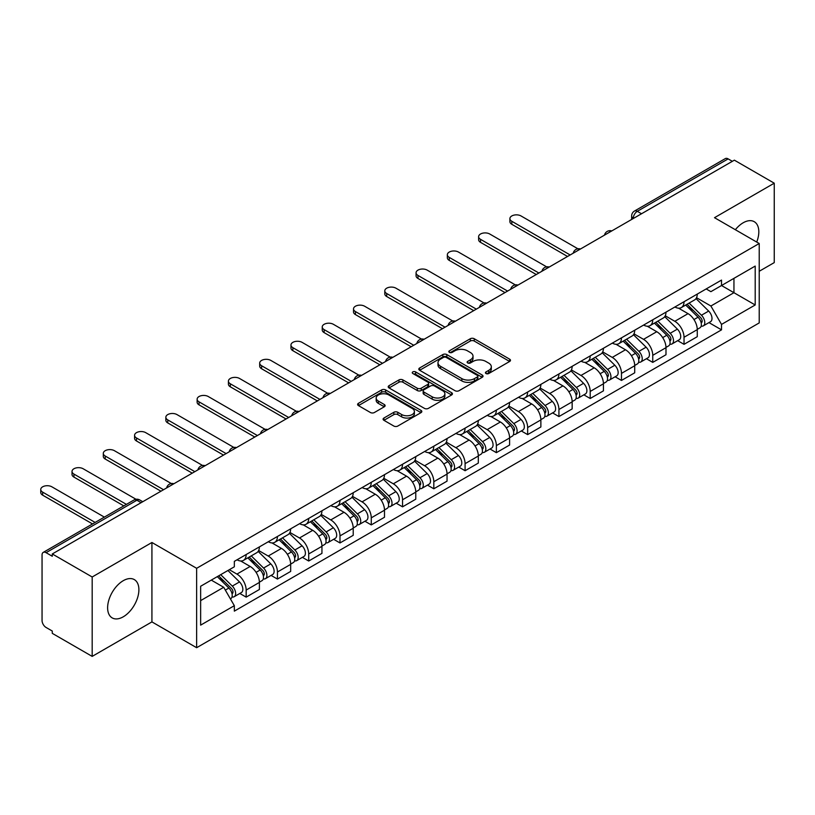 <?xml version="1.0" encoding="UTF-8"?>
<svg xmlns="http://www.w3.org/2000/svg" width="815" height="815" viewBox="0 0 815 815"><rect width="100%" height="100%" fill="white"/><g stroke="black" fill="none" stroke-linecap="round" stroke-linejoin="round"><path stroke-width="1.22" d="M486.005 373.525A1.946 1.121 0 0 0 488.755 373.525L509.67 361.453A2.781 1.61 0 0 0 510.485 360.322A2.781 1.61 0 0 0 509.67 359.181L474.238 338.734A2.781 1.61 0 0 0 470.306 338.734L449.401 350.807A1.946 1.121 0 0 0 448.831 351.601A1.946 1.121 0 0 0 449.401 352.396A1.946 1.121 0 0 0 452.152 352.396L454.862 350.827A8.904 5.145 0 0 1 467.453 350.827L470.408 352.538A8.904 5.145 0 0 1 473.016 356.175A8.904 5.145 0 0 1 470.408 359.802L467.698 361.371A1.946 1.121 0 0 0 467.127 362.166A1.946 1.121 0 0 0 467.698 362.96A1.946 1.121 0 0 0 470.459 362.96L473.158 361.402A8.904 5.145 0 0 1 485.75 361.402L488.705 363.103A8.904 5.145 0 0 1 491.313 366.74A8.904 5.145 0 0 1 488.705 370.377L486.005 371.935A1.946 1.121 0 0 0 485.434 372.73A1.946 1.121 0 0 0 486.005 373.525L486.005 371.935M123.259 616.802A22.117 12.765 120 0 0 137.704 597.314A22.117 12.765 120 0 0 134.312 579.597A22.117 12.765 120 0 0 123.259 580.688A22.117 12.765 120 0 0 108.813 600.176A22.117 12.765 120 0 0 112.195 617.902A22.117 12.765 120 0 0 123.259 616.802M756.717 242.065A22.117 12.765 120 0 0 754.232 221.69A22.117 12.765 120 0 0 743.178 222.78A22.117 12.765 120 0 0 735.344 229.728M383.916 418.034A2.781 1.61 0 0 0 383.101 419.175A2.781 1.61 0 0 0 383.916 420.306L393.849 426.051A2.781 1.61 0 0 0 397.791 426.051L421.009 412.645A2.781 1.61 0 0 0 421.824 411.504A2.781 1.61 0 0 0 421.009 410.363L385.587 389.916A2.781 1.61 0 0 0 381.654 389.916L358.427 403.323A2.781 1.61 0 0 0 357.612 404.464A2.781 1.61 0 0 0 358.427 405.595L370.438 412.522A2.781 1.61 0 0 0 374.37 412.522L384.303 406.787A2.781 1.61 0 0 0 385.118 405.656A2.781 1.61 0 0 0 384.303 404.515L378.354 401.082A7.447 4.299 0 0 1 376.173 398.036A7.447 4.299 0 0 1 380.768 394.073A7.447 4.299 0 0 1 388.887 395L412.207 408.468A7.447 4.299 0 0 1 414.387 411.504A7.447 4.299 0 0 1 409.792 415.477A7.447 4.299 0 0 1 401.673 414.54L397.791 412.298A2.781 1.61 0 0 0 393.849 412.298L383.916 418.034L383.916 420.306M196.639 568.3L151.926 542.495L92.177 576.989L52.282 553.956L734.356 160.158L774.25 183.192L714.5 217.687L759.213 243.502L196.639 568.3L196.639 647.711L759.213 322.913L759.213 243.502M455.055 390.711A2.781 1.61 0 0 0 458.988 390.711L482.215 377.304A2.781 1.61 0 0 0 483.03 376.163A2.781 1.61 0 0 0 482.215 375.032L446.793 354.576A2.781 1.61 0 0 0 442.851 354.576L419.633 367.983A2.781 1.61 0 0 0 418.818 369.124A2.781 1.61 0 0 0 419.633 370.265L455.055 390.711M413.623 373.953A1.946 1.121 0 0 1 415.599 374.228L415.599 371.905L451.612 392.698A2.781 1.61 0 0 1 452.427 393.839A2.781 1.61 0 0 1 451.612 394.969L428.384 408.376A2.781 1.61 0 0 1 424.452 408.376L389.03 387.93L389.03 385.658A2.781 1.61 0 0 0 388.215 386.789A2.781 1.61 0 0 0 389.03 387.93M389.03 385.658L398.973 379.922A2.781 1.61 0 0 1 402.905 379.922L417.27 388.215A2.781 1.61 0 0 0 421.202 388.215L427.804 384.405A2.781 1.61 0 0 0 428.619 383.274A2.781 1.61 0 0 0 427.804 382.133L412.838 373.494A1.946 1.121 0 0 1 412.268 372.7A1.946 1.121 0 0 1 413.47 371.66A1.946 1.121 0 0 1 415.599 371.905M92.177 576.989L92.177 656.391L52.282 633.357L52.282 631.044L46.068 627.458A5.674 3.27 -120 0 1 42.054 620.51L42.054 554.995A5.674 3.27 -120 0 1 43.236 552.397L134.057 499.962A5.674 3.27 60 0 1 136.889 500.237L46.068 552.682A5.674 3.27 -120 0 0 43.236 552.397M759.213 271.283L774.25 262.603L774.25 183.192M92.177 656.391L151.926 621.896L196.639 647.711M52.282 553.956L52.282 556.268L46.068 552.682M641.527 213.754L637.32 211.319A5.674 3.27 60 0 0 634.477 211.044L725.299 158.609A5.674 3.27 60 0 1 728.141 158.884L637.32 211.319A5.674 3.27 120 0 0 633.306 218.267L633.306 218.501M732.349 161.319L728.141 158.884M684.03 301.723A13.04 7.529 60 0 1 681.33 307.581L694.563 299.94A13.04 7.529 -120 0 0 697.263 294.083M665.254 315.772L674.81 321.293A13.04 7.529 60 0 1 684.03 337.267L697.263 329.627A13.04 7.529 -120 0 0 688.043 313.653L678.569 308.182M697.263 329.627L697.263 336.687L684.03 344.327L677.683 340.66M681.33 307.581A13.04 7.529 60 0 1 674.912 306.99M684.03 337.267L684.03 344.327M652.754 319.786A13.04 7.529 60 0 1 650.054 325.643L663.288 318.003A13.04 7.529 -120 0 0 665.987 312.145M646.407 358.722L652.754 362.38L665.987 354.739L665.987 347.679A13.04 7.529 -120 0 0 656.758 331.705L647.293 326.234M650.054 325.643A13.04 7.529 60 0 1 643.626 325.053M633.968 333.824L643.534 339.346A13.04 7.529 60 0 1 652.754 355.32L652.754 362.38M621.478 337.838A13.04 7.529 60 0 1 618.779 343.696L632.012 336.055A13.04 7.529 -120 0 0 634.712 330.197M615.131 376.774L621.478 380.442L634.712 372.801L634.712 365.741A13.04 7.529 -120 0 0 625.482 349.767L616.018 344.297M618.779 343.696A13.04 7.529 60 0 1 612.35 343.105M602.692 351.886L612.259 357.408A13.04 7.529 60 0 1 621.478 373.382L621.478 380.442M590.203 355.9A13.04 7.529 60 0 1 587.503 361.758L600.726 354.118A13.04 7.529 -120 0 0 603.436 348.26M583.856 394.837L590.203 398.494L603.436 390.854L603.436 383.794A13.04 7.529 -120 0 0 594.206 367.82L584.742 362.349M587.503 361.758A13.04 7.529 60 0 1 581.075 361.167M571.417 369.939L580.973 375.46A13.04 7.529 60 0 1 590.203 391.434L590.203 398.494M558.927 373.953A13.04 7.529 60 0 1 556.217 379.81L569.451 372.17A13.04 7.529 -120 0 0 572.15 366.312M552.58 412.889L558.927 416.557L572.161 408.916L572.161 401.856A13.04 7.529 -120 0 0 562.931 385.882L553.466 380.411M556.217 379.81A13.04 7.529 60 0 1 549.799 379.22M540.141 388.001L549.697 393.523A13.04 7.529 60 0 1 558.927 409.497L558.927 416.557M527.641 392.015A13.04 7.529 60 0 1 524.942 397.873L538.175 390.232A13.04 7.529 -120 0 0 540.875 384.374M521.305 430.952L527.651 434.609L540.875 426.968L540.875 419.908A13.04 7.529 -120 0 0 531.655 403.934L522.181 398.464M524.942 397.873A13.04 7.529 60 0 1 518.523 397.282M508.866 406.053L518.422 411.575A13.04 7.529 60 0 1 527.651 427.549L527.651 434.609M496.366 410.067A13.04 7.529 60 0 1 493.666 415.925L506.899 408.284A13.04 7.529 -120 0 0 509.599 402.427M490.029 449.004L496.366 452.671L509.599 445.031L509.599 437.971A13.04 7.529 -120 0 0 500.379 421.997L490.905 416.526M493.666 415.925A13.04 7.529 60 0 1 487.248 415.334M477.59 424.116L487.146 429.637A13.04 7.529 60 0 1 496.366 445.611L496.366 452.671M465.09 428.13A13.04 7.529 60 0 1 462.39 433.988L475.624 426.347A13.04 7.529 -120 0 0 478.324 420.489M458.753 467.066L465.09 470.724L478.324 463.083L478.324 456.023A13.04 7.529 -120 0 0 469.104 440.049L459.629 434.578M462.39 433.988A13.04 7.529 60 0 1 455.972 433.397M446.314 442.168L455.87 447.69A13.04 7.529 60 0 1 465.09 463.664L465.09 470.724M433.814 446.182A13.04 7.529 60 0 1 431.115 452.04L444.348 444.399A13.04 7.529 -120 0 0 447.048 438.541M427.478 485.119L433.814 488.786L447.048 481.145L447.048 474.086A13.04 7.529 -120 0 0 437.828 458.112L428.354 452.641M431.115 452.04A13.04 7.529 60 0 1 424.697 451.449M415.039 460.231L424.595 465.752A13.04 7.529 60 0 1 433.814 481.726L433.814 488.786M402.539 464.244A13.04 7.529 60 0 1 399.839 470.102L413.073 462.462A13.04 7.529 -120 0 0 415.772 456.604M396.192 503.181L402.539 506.838L415.772 499.198L415.772 492.138A13.04 7.529 -120 0 0 406.553 476.164L397.078 470.693M399.839 470.102A13.04 7.529 60 0 1 393.421 469.511M383.763 478.283L393.319 483.804A13.04 7.529 60 0 1 402.539 499.778L402.539 506.838M371.263 482.297A13.04 7.529 60 0 1 368.563 488.154L381.797 480.514A13.04 7.529 -120 0 0 384.497 474.656M364.916 521.233L371.263 524.901L384.497 517.26L384.497 510.2A13.04 7.529 -120 0 0 375.277 494.226L365.803 488.755M368.563 488.154A13.04 7.529 60 0 1 362.145 487.564M352.488 496.345L362.043 501.867A13.04 7.529 60 0 1 371.263 517.841L371.263 524.901M339.987 500.359A13.04 7.529 60 0 1 337.288 506.217L350.521 498.576A13.04 7.529 -120 0 0 353.221 492.718M333.641 539.296L339.987 542.953L353.221 535.312L353.221 528.252A13.04 7.529 -120 0 0 344.001 512.278L334.527 506.808M337.288 506.217A13.04 7.529 60 0 1 330.87 505.626M321.212 514.397L330.768 519.919A13.04 7.529 60 0 1 339.987 535.893L339.987 542.953M308.712 518.411A13.04 7.529 60 0 1 306.012 524.269L319.246 516.629A13.04 7.529 -120 0 0 321.945 510.771M302.365 557.348L308.712 561.015L321.945 553.375L321.945 546.315A13.04 7.529 -120 0 0 312.726 530.341L303.251 524.87M306.012 524.269A13.04 7.529 60 0 1 299.594 523.678M289.936 532.46L299.492 537.982A13.04 7.529 60 0 1 308.712 553.956L308.712 561.015M277.436 536.474A13.04 7.529 60 0 1 274.737 542.332L287.97 534.691A13.04 7.529 -120 0 0 290.67 528.833M271.089 575.41L277.436 579.068L290.67 571.427L290.67 564.367A13.04 7.529 -120 0 0 281.44 548.393L271.976 542.922M274.737 542.332A13.04 7.529 60 0 1 268.308 541.741M258.65 550.512L268.216 556.034A13.04 7.529 60 0 1 277.436 572.008L277.436 579.068M246.161 554.526A13.04 7.529 60 0 1 243.461 560.384L256.684 552.743A13.04 7.529 -120 0 0 259.394 546.885M239.814 593.463L246.161 597.13L259.394 589.49L259.394 582.43A13.04 7.529 -120 0 0 250.164 566.456L240.7 560.985M243.461 560.384A13.04 7.529 60 0 1 237.033 559.793M229.321 569.695L236.931 574.096A13.04 7.529 60 0 1 246.161 590.07L246.161 597.13M706.187 288.938L710.894 291.658L755.199 266.077L733.948 278.343L733.948 292.697L710.894 306.012L696.53 297.709M200.643 600.604L223.707 587.289L234.333 605.688L200.643 625.136L200.643 586.25L234.333 566.802L234.333 561.362L721.519 280.085L721.519 285.525L755.199 304.973L721.519 324.411L710.894 306.012M755.199 266.077L755.199 304.973M234.333 605.688L234.333 611.138L721.519 329.851L721.519 324.411M151.926 542.495L151.926 621.896M223.707 587.289L211.268 580.107M708.958 322.608L721.519 329.851M486.779 373.8L488.705 372.689A8.904 5.145 0 0 0 491.313 369.052L491.313 366.74M473.016 356.175L473.016 358.488A8.904 5.145 0 0 1 470.408 362.125L468.482 363.235M509.63 361.473L474.238 341.047A2.781 1.61 0 0 0 470.306 341.047L450.175 352.671M482.174 377.325L446.793 356.899A2.781 1.61 0 0 0 442.851 356.899L419.664 370.285M477.295 376.968A1.946 1.121 0 0 0 477.865 376.163A1.946 1.121 0 0 0 477.295 375.369L446.202 357.418A1.946 1.121 0 0 0 443.442 357.418L440.589 359.069A8.904 5.145 0 0 0 437.981 362.706A8.904 5.145 0 0 0 440.589 366.343L461.84 378.608A8.904 5.145 0 0 0 474.442 378.608L477.295 376.968L477.295 379.281A1.946 1.121 0 0 0 477.865 378.486L477.865 376.163M437.981 362.706L437.981 365.018A8.904 5.145 0 0 0 440.589 368.655L440.589 366.343M477.295 379.281L474.442 380.931A8.904 5.145 0 0 1 461.84 380.931L440.589 368.655M389.071 387.95L398.973 382.235L398.973 379.922M428.619 383.274L428.619 385.587A2.781 1.61 0 0 1 427.804 386.718L421.202 390.528A2.781 1.61 0 0 1 417.27 390.528L402.905 382.235A2.781 1.61 0 0 0 398.973 382.235M415.599 374.228L451.571 394.99M432.174 396.813A7.447 4.299 0 0 0 440.294 397.751A7.447 4.299 0 0 0 444.888 393.777A7.447 4.299 0 0 0 442.708 390.742L434.487 385.994A2.781 1.61 0 0 0 430.554 385.994L423.963 389.804A2.781 1.61 0 0 0 423.148 390.935A2.781 1.61 0 0 0 423.963 392.076L432.174 396.813L432.174 399.136A7.447 4.299 0 0 0 440.294 400.063A7.447 4.299 0 0 0 444.888 396.09L444.888 393.777M423.148 390.935L423.148 393.258A2.781 1.61 0 0 0 423.963 394.389L423.963 392.076M432.174 399.136L423.963 394.389M414.387 411.504L414.387 413.816A7.447 4.299 0 0 1 409.792 417.789A7.447 4.299 0 0 1 401.673 416.862L397.791 414.611A2.781 1.61 0 0 0 393.849 414.611L383.947 420.326M376.173 398.036L376.173 400.359A7.447 4.299 0 0 0 378.354 403.394L378.354 401.082M384.272 406.807L378.354 403.394M420.968 412.665L385.587 392.229A2.781 1.61 0 0 0 381.654 392.229L358.468 405.615L358.427 403.323M685.71 305.055L698.037 317.208A7.091 4.095 60 0 1 699.902 327.834L697.263 329.362M688.166 307.479L693.392 310.495M577.886 248.779L521.029 215.955A6.52 3.769 -0 0 0 513.919 215.14A6.52 3.769 -0 0 0 509.895 218.614A6.52 3.769 -0 0 0 511.81 221.283L570.154 254.963M687.076 304.26L700.574 317.575A3.403 1.966 60 0 1 701.471 322.669A3.403 1.966 60 0 1 701.155 322.801M689.123 303.078L701.44 315.242A7.091 4.095 60 0 1 703.314 325.868A7.091 4.095 60 0 1 701.175 326.092M696.02 298.596L708.663 311.075A7.091 4.095 60 0 1 710.527 321.701L703.314 325.868M567.546 256.47L511.81 224.288A6.52 3.769 180 0 1 509.895 221.629L509.895 218.614M654.435 323.107L666.762 335.26A7.091 4.095 60 0 1 668.626 345.886L665.977 347.414M656.89 325.531L662.116 328.547M546.61 266.841L489.754 234.017A6.52 3.769 -0 0 0 482.643 233.192A6.52 3.769 -0 0 0 478.619 236.676A6.52 3.769 -0 0 0 480.534 239.335L538.878 273.025M655.8 322.322L669.298 335.627A3.403 1.966 60 0 1 670.195 340.731A3.403 1.966 60 0 1 669.879 340.853M657.848 321.141L670.164 333.294A7.091 4.095 60 0 1 672.039 343.92A7.091 4.095 60 0 1 669.899 344.154M664.734 316.658L677.387 329.128A7.091 4.095 60 0 1 679.252 339.753L672.039 343.92M536.27 274.523L480.534 242.35A6.52 3.769 180 0 1 478.619 239.681L478.619 236.676M623.159 341.169L635.476 353.323A7.091 4.095 60 0 1 637.35 363.948L634.702 365.477M625.614 343.594L630.841 346.609M515.335 284.893L458.478 252.069A6.52 3.769 -0 0 0 451.367 251.254A6.52 3.769 -0 0 0 447.343 254.728A6.52 3.769 -0 0 0 449.259 257.397L507.592 291.077M624.524 340.375L638.023 353.69A3.403 1.966 60 0 1 638.919 358.783A3.403 1.966 60 0 1 638.603 358.916M626.572 339.193L638.889 351.357A7.091 4.095 60 0 1 640.763 361.982A7.091 4.095 60 0 1 638.614 362.206M633.459 334.71L646.112 347.19A7.091 4.095 60 0 1 647.976 357.816L640.763 361.982M504.994 292.585L449.259 260.403A6.52 3.769 180 0 1 447.343 257.744L447.343 254.728M591.884 359.221L604.2 371.375A7.091 4.095 60 0 1 606.075 382.001L603.426 383.529M594.339 361.646L599.565 364.662M484.059 302.956L427.203 270.132A6.52 3.769 -0 0 0 420.092 269.307A6.52 3.769 -0 0 0 416.068 272.791A6.52 3.769 -0 0 0 417.983 275.45L476.317 309.14M593.249 358.437L606.737 371.742A3.403 1.966 60 0 1 607.644 376.846A3.403 1.966 60 0 1 607.328 376.968M595.286 357.255L607.613 369.409A7.091 4.095 60 0 1 609.477 380.035A7.091 4.095 60 0 1 607.338 380.269M602.183 352.773L614.826 365.242A7.091 4.095 60 0 1 616.7 375.868L609.477 380.035M473.719 310.637L417.983 278.465A6.52 3.769 180 0 1 416.068 275.796L416.068 272.791M560.608 377.284L572.925 389.438A7.091 4.095 60 0 1 574.799 400.063L572.15 401.591M563.063 379.709L568.289 382.724M452.783 321.008L395.927 288.184A6.52 3.769 -0 0 0 388.816 287.369A6.52 3.769 -0 0 0 384.792 290.843A6.52 3.769 -0 0 0 386.697 293.512L445.041 327.192M561.973 376.489L575.461 389.804A3.403 1.966 60 0 1 576.358 394.898A3.403 1.966 60 0 1 576.052 395.031M564.011 375.308L576.337 387.471A7.091 4.095 60 0 1 578.202 398.097A7.091 4.095 60 0 1 576.062 398.321M570.908 370.825L583.55 383.305A7.091 4.095 60 0 1 585.425 393.93L578.202 398.097M442.433 328.7L386.697 296.517A6.52 3.769 180 0 1 384.792 293.858L384.792 290.843M529.332 395.336L541.649 407.49A7.091 4.095 60 0 1 543.524 418.115L540.875 419.644M531.788 397.761L537.014 400.776M421.508 339.071L364.651 306.246A6.52 3.769 -0 0 0 357.541 305.421A6.52 3.769 -0 0 0 353.516 308.905A6.52 3.769 -0 0 0 355.422 311.564L413.765 345.254M530.697 394.552L544.186 407.857A3.403 1.966 60 0 1 545.082 412.961A3.403 1.966 60 0 1 544.777 413.083M532.735 393.37L545.062 405.524A7.091 4.095 60 0 1 546.926 416.149A7.091 4.095 60 0 1 544.787 416.384M539.632 388.887L552.275 401.357A7.091 4.095 60 0 1 554.149 411.983L546.926 416.149M411.157 346.752L355.422 314.58A6.52 3.769 180 0 1 353.516 311.911L353.516 308.905M498.057 413.399L510.373 425.552A7.091 4.095 60 0 1 512.248 436.178L509.599 437.706M500.512 415.823L505.738 418.839M390.232 357.123L333.376 324.299A6.52 3.769 -0 0 0 326.265 323.484A6.52 3.769 -0 0 0 322.241 326.958A6.52 3.769 -0 0 0 324.146 329.627L382.49 363.307M499.422 412.604L512.91 425.919A3.403 1.966 60 0 1 513.807 431.013A3.403 1.966 60 0 1 513.501 431.145M501.459 411.422L513.786 423.586A7.091 4.095 60 0 1 515.651 434.212A7.091 4.095 60 0 1 513.511 434.436M508.356 406.94L520.999 419.419A7.091 4.095 60 0 1 522.873 430.045L515.651 434.212M379.882 364.814L324.146 332.632A6.52 3.769 180 0 1 322.241 329.973L322.241 326.958M466.781 431.451L479.098 443.605A7.091 4.095 60 0 1 480.972 454.23L478.324 455.758M469.236 433.875L474.452 436.891M358.957 375.185L302.09 342.361A6.52 3.769 -0 0 0 294.989 341.536A6.52 3.769 -0 0 0 290.965 345.02A6.52 3.769 -0 0 0 292.87 347.679L351.214 381.369M468.146 430.666L481.634 443.971A3.403 1.966 60 0 1 482.531 449.075A3.403 1.966 60 0 1 482.225 449.197M470.184 429.485L482.511 441.638A7.091 4.095 60 0 1 484.375 452.264A7.091 4.095 60 0 1 482.236 452.498M477.081 425.002L489.723 437.472A7.091 4.095 60 0 1 491.598 448.097L484.375 452.264M348.606 382.867L292.87 350.695A6.52 3.769 180 0 1 290.965 348.025L290.965 345.02M435.495 449.513L447.822 461.667A7.091 4.095 60 0 1 449.686 472.293L447.048 473.821M437.961 451.938L443.177 454.953M327.681 393.238L270.814 360.413A6.52 3.769 -0 0 0 263.714 359.598A6.52 3.769 -0 0 0 259.69 363.072A6.52 3.769 -0 0 0 261.595 365.741L319.938 399.421M436.871 448.719L450.359 462.034A3.403 1.966 60 0 1 451.255 467.127A3.403 1.966 60 0 1 450.95 467.26M438.908 447.537L451.225 459.701A7.091 4.095 60 0 1 453.099 470.326A7.091 4.095 60 0 1 450.96 470.55M445.805 443.054L458.448 455.534A7.091 4.095 60 0 1 460.322 466.16L453.099 470.326M317.33 400.929L261.595 368.747A6.52 3.769 180 0 1 259.69 366.088L259.69 363.072M404.22 467.565L416.547 479.719A7.091 4.095 60 0 1 418.411 490.345L415.772 491.873M406.685 469.99L411.901 473.006M296.405 411.3L239.539 378.476A6.52 3.769 -0 0 0 232.438 377.651A6.52 3.769 -0 0 0 228.414 381.135A6.52 3.769 -0 0 0 230.319 383.794L288.663 417.484M405.595 466.781L419.083 480.086A3.403 1.966 60 0 1 419.98 485.19A3.403 1.966 60 0 1 419.674 485.312M407.632 465.599L419.949 477.753A7.091 4.095 60 0 1 421.824 488.379A7.091 4.095 60 0 1 419.684 488.613M414.529 461.117L427.172 473.586A7.091 4.095 60 0 1 429.036 484.212L421.824 488.379M286.055 418.981L230.319 386.809A6.52 3.769 180 0 1 228.414 384.14L228.414 381.135M372.944 485.628L385.271 497.782A7.091 4.095 60 0 1 387.135 508.407L384.497 509.935M375.409 488.053L380.625 491.068M265.12 429.352L208.263 396.528A6.52 3.769 -0 0 0 201.162 395.713A6.52 3.769 -0 0 0 197.128 399.187A6.52 3.769 -0 0 0 199.043 401.856L257.387 435.536M374.309 484.833L387.808 498.148A3.403 1.966 60 0 1 388.704 503.242A3.403 1.966 60 0 1 388.398 503.375M376.357 483.652L388.673 495.815A7.091 4.095 60 0 1 390.548 506.441A7.091 4.095 60 0 1 388.409 506.665M383.254 479.169L395.896 491.649A7.091 4.095 60 0 1 397.761 502.274L390.548 506.441M254.779 437.044L199.043 404.861A6.52 3.769 180 0 1 197.128 402.203L197.128 399.187M341.668 503.68L353.995 515.834A7.091 4.095 60 0 1 355.86 526.459L353.221 527.988M344.124 506.105L349.35 509.12M233.844 447.415L176.987 414.591A6.52 3.769 -0 0 0 169.887 413.765A6.52 3.769 -0 0 0 165.853 417.249A6.52 3.769 -0 0 0 167.768 419.908L226.112 453.598M343.034 502.896L356.532 516.201A3.403 1.966 60 0 1 357.428 521.305A3.403 1.966 60 0 1 357.113 521.427M345.081 501.714L357.398 513.868A7.091 4.095 60 0 1 359.272 524.493A7.091 4.095 60 0 1 357.133 524.728M351.978 497.231L364.621 509.701A7.091 4.095 60 0 1 366.485 520.327L359.272 524.493M223.504 455.096L167.768 422.924A6.52 3.769 180 0 1 165.853 420.255L165.853 417.249M310.393 521.743L322.72 533.896A7.091 4.095 60 0 1 324.584 544.522L321.945 546.05M312.848 524.167L318.074 527.183M202.568 465.467L145.712 432.643A6.52 3.769 -0 0 0 138.601 431.828A6.52 3.769 -0 0 0 134.577 435.302A6.52 3.769 -0 0 0 136.492 437.971L194.836 471.651M311.758 520.948L325.256 534.263A3.403 1.966 60 0 1 326.153 539.357A3.403 1.966 60 0 1 325.837 539.489M313.806 519.766L326.122 531.93A7.091 4.095 60 0 1 327.997 542.556A7.091 4.095 60 0 1 325.857 542.78M320.703 515.284L333.345 527.763A7.091 4.095 60 0 1 335.21 538.389L327.997 542.556M192.228 473.158L136.492 440.976A6.52 3.769 180 0 1 134.577 438.317L134.577 435.302M279.117 539.795L291.434 551.949A7.091 4.095 60 0 1 293.308 562.574L290.66 564.102M281.572 542.22L286.798 545.235M171.293 483.529L114.436 450.705A6.52 3.769 -0 0 0 107.325 449.88A6.52 3.769 -0 0 0 103.301 453.364A6.52 3.769 -0 0 0 105.217 456.023L163.55 489.713M280.482 539.01L293.981 552.315A3.403 1.966 60 0 1 294.877 557.419A3.403 1.966 60 0 1 294.561 557.542M282.53 537.829L294.847 549.982A7.091 4.095 60 0 1 296.721 560.608A7.091 4.095 60 0 1 294.572 560.842M289.417 533.346L302.07 545.816A7.091 4.095 60 0 1 303.934 556.441L296.721 560.608M160.952 491.211L105.217 459.039A6.52 3.769 180 0 1 103.301 456.369L103.301 453.364M247.842 557.857L260.158 570.011A7.091 4.095 60 0 1 262.033 580.637L259.384 582.165M250.297 560.282L255.523 563.297M136.013 499.269L83.161 468.757A6.52 3.769 -0 0 0 76.05 467.942A6.52 3.769 -0 0 0 72.026 471.416A6.52 3.769 -0 0 0 73.941 474.086L126.407 504.373M249.207 557.063L262.705 570.378A3.403 1.966 60 0 1 263.602 575.471A3.403 1.966 60 0 1 263.286 575.604M251.254 555.881L263.571 568.045A7.091 4.095 60 0 1 265.446 578.67A7.091 4.095 60 0 1 263.296 578.894M258.141 551.398L270.784 563.878A7.091 4.095 60 0 1 272.658 574.504L265.446 578.67M123.799 505.881L73.941 477.091A6.52 3.769 180 0 1 72.026 474.432L72.026 471.416M217.299 576.633L228.883 588.063A7.091 4.095 60 0 1 230.757 598.689L230.4 598.893M219.021 578.334L224.247 581.35M104.351 517.107L51.885 486.82A6.52 3.769 -0 0 0 44.774 485.995A6.52 3.769 -0 0 0 40.75 489.479A6.52 3.769 -0 0 0 42.655 492.138L95.131 522.435M218.665 575.848L231.419 588.43A3.403 1.966 60 0 1 232.326 593.534A3.403 1.966 60 0 1 232.01 593.656M220.702 574.667L232.295 586.097A7.091 4.095 60 0 1 234.16 596.723A7.091 4.095 60 0 1 232.02 596.957M227.925 570.5L239.508 581.93A7.091 4.095 60 0 1 241.383 592.556L234.16 596.723M92.523 523.943L42.655 495.153A6.52 3.769 180 0 1 40.75 492.484L40.75 489.479M633.51 218.389L633.306 218.267A5.674 3.27 0 0 1 631.645 215.955L631.645 219.459M277.436 572.008L290.67 564.367M308.712 553.956L321.945 546.315M339.987 535.893L353.221 528.252M371.263 517.841L384.497 510.2M402.539 499.778L415.772 492.138M433.814 481.726L447.048 474.086M465.09 463.664L478.324 456.023M496.366 445.611L509.599 437.971M527.651 427.549L540.875 419.908M558.927 409.497L572.161 401.856M590.203 391.434L603.436 383.794M621.478 373.382L634.712 365.741M652.754 355.32L665.987 347.679M246.161 590.07L259.394 582.43M236.931 574.096L250.164 566.456M268.216 556.034L281.44 548.393M299.492 537.982L312.726 530.341M330.768 519.919L344.001 512.278M362.043 501.867L375.277 494.226M393.319 483.804L406.553 476.164M424.595 465.752L437.828 458.112M455.87 447.69L469.104 440.049M487.146 429.637L500.379 421.997M518.422 411.575L531.655 403.934M549.697 393.523L562.931 385.882M580.973 375.46L594.206 367.82M612.259 357.408L625.482 349.767M643.534 339.346L656.758 331.705M674.81 321.293L688.043 313.653M611.301 231.205A5.674 3.27 120 0 0 608.795 232.652M580.025 249.258A5.674 3.27 120 0 0 577.519 250.704M548.75 267.32A5.674 3.27 120 0 0 546.244 268.767M517.474 285.372A5.674 3.27 120 0 0 514.968 286.819M486.198 303.435A5.674 3.27 120 0 0 483.692 304.881M454.913 321.487A5.674 3.27 120 0 0 452.417 322.934M423.637 339.549A5.674 3.27 120 0 0 421.141 340.996M392.361 357.602A5.674 3.27 120 0 0 389.865 359.048M361.086 375.664A5.674 3.27 120 0 0 358.58 377.111M329.81 393.716A5.674 3.27 120 0 0 327.304 395.163M298.535 411.779A5.674 3.27 120 0 0 296.028 413.225M267.259 429.831A5.674 3.27 120 0 0 264.753 431.278M235.983 447.893A5.674 3.27 120 0 0 233.477 449.34M204.708 465.946A5.674 3.27 120 0 0 202.202 467.392M173.432 484.008A5.674 3.27 120 0 0 170.926 485.455M141.097 502.672L136.889 500.237A5.674 3.27 120 0 1 139.722 499.962A5.674 5.674 0 0 0 134.057 499.962M488.705 372.689L488.705 370.377M467.698 362.96L467.698 361.371M470.408 362.125L470.408 359.802M449.401 352.396L449.401 350.807M470.306 341.047L470.306 338.734M474.238 341.047L474.238 338.734M509.67 361.453L509.67 359.181M419.633 370.265L419.633 367.983M442.851 356.899L442.851 354.576M446.793 356.899L446.793 354.576M482.215 377.304L482.215 375.032M461.84 380.931L461.84 378.608M474.442 380.931L474.442 378.608M402.905 382.235L402.905 379.922M417.27 390.528L417.27 388.215M421.202 390.528L421.202 388.215M427.804 386.718L427.804 384.405M451.612 394.969L451.612 392.698M393.849 414.611L393.849 412.298M397.791 414.611L397.791 412.298M401.673 416.862L401.673 414.54M384.303 406.787L384.303 404.515M381.654 392.229L381.654 389.916M385.587 392.229L385.587 389.916M421.009 412.645L421.009 410.363M698.037 317.208L693.962 319.562M702.173 321.12L700.9 321.854M708.663 311.075L701.44 315.242M511.81 224.288L511.81 221.283M666.762 335.26L662.687 337.614M670.898 339.172L669.624 339.906M677.387 329.128L670.164 333.294M480.534 242.35L480.534 239.335M635.476 353.323L631.411 355.676M639.622 357.235L638.339 357.968M646.112 347.19L638.889 351.357M449.259 260.403L449.259 257.397M604.2 371.375L600.135 373.728M608.347 375.287L607.063 376.021M614.826 365.242L607.613 369.409M417.983 278.465L417.983 275.45M572.925 389.438L568.86 391.791M577.071 393.35L575.787 394.083M583.55 383.305L576.337 387.471M386.697 296.517L386.697 293.512M541.649 407.49L537.584 409.843M545.795 411.402L544.512 412.135M552.275 401.357L545.062 405.524M355.422 314.58L355.422 311.564M510.373 425.552L506.298 427.906M514.51 429.464L513.236 430.198M520.999 419.419L513.786 423.586M324.146 332.632L324.146 329.627M479.098 443.605L475.023 445.958M483.234 447.517L481.96 448.25M489.723 437.472L482.511 441.638M292.87 350.695L292.87 347.679M447.822 461.667L443.747 464.02M451.958 465.579L450.685 466.312M458.448 455.534L451.225 459.701M261.595 368.747L261.595 365.741M416.547 479.719L412.471 482.072M420.683 483.631L419.409 484.365M427.172 473.586L419.949 477.753M230.319 386.809L230.319 383.794M385.271 497.782L381.196 500.135M389.407 501.694L388.134 502.427M395.896 491.649L388.673 495.815M199.043 404.861L199.043 401.856M353.995 515.834L349.92 518.187M358.131 519.746L356.858 520.479M364.621 509.701L357.398 513.868M167.768 422.924L167.768 419.908M322.72 533.896L318.645 536.25M326.856 537.808L325.582 538.542M333.345 527.763L326.122 531.93M136.492 440.976L136.492 437.971M291.434 551.949L287.369 554.302M295.58 555.861L294.296 556.594M302.07 545.816L294.847 549.982M105.217 459.039L105.217 456.023M260.158 570.011L256.093 572.354M264.305 573.923L263.021 574.657M270.784 563.878L263.571 568.045M73.941 477.091L73.941 474.086M228.883 588.063L225.337 590.111M233.029 591.975L231.745 592.709M239.508 581.93L232.295 586.097M42.655 495.153L42.655 492.138M611.78 230.93A5.674 5.674 0 0 0 604.506 235.128M580.504 248.983A5.674 5.674 0 0 0 573.23 253.19M549.229 267.045A5.674 5.674 0 0 0 541.955 271.242M517.953 285.097A5.674 5.674 0 0 0 510.679 289.305M486.677 303.16A5.674 5.674 0 0 0 479.403 307.357M455.402 321.212A5.674 5.674 0 0 0 448.128 325.419M424.126 339.274A5.674 5.674 0 0 0 416.842 343.472M392.85 357.327A5.674 5.674 0 0 0 385.566 361.534M361.565 375.389A5.674 5.674 0 0 0 354.291 379.586M330.289 393.441A5.674 5.674 0 0 0 323.015 397.649M299.013 411.504A5.674 5.674 0 0 0 291.739 415.701M267.738 429.556A5.674 5.674 0 0 0 260.464 433.763M236.462 447.618A5.674 5.674 0 0 0 229.188 451.816M205.186 465.671A5.674 5.674 0 0 0 197.913 469.878M173.911 483.733A5.674 5.674 0 0 0 166.637 487.93M142.757 501.714L139.722 499.962M634.477 211.044A5.674 5.674 0 0 0 631.645 215.955"/></g></svg>
